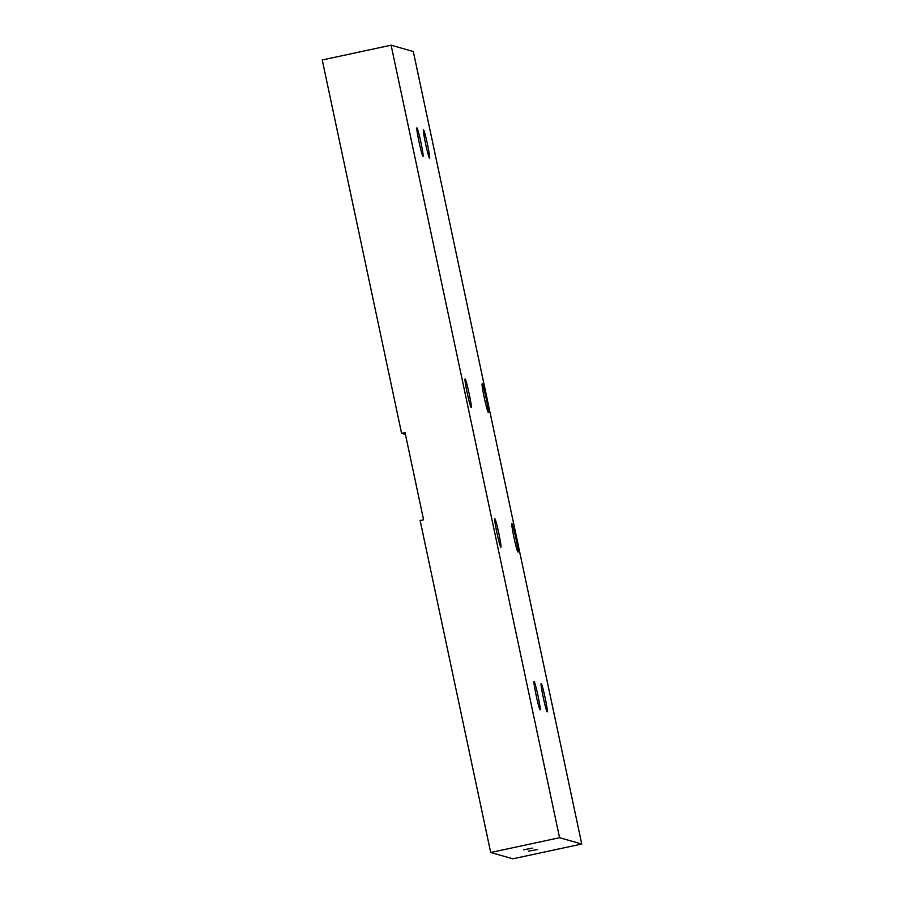 <?xml version="1.0" encoding="UTF-8"?>
<svg xmlns="http://www.w3.org/2000/svg" width="904" height="904" viewBox="0 0 904 904"><rect width="100%" height="100%" fill="white"/><g stroke="black" fill="none" stroke-linecap="round" stroke-linejoin="round"><path stroke-width="1.36" d="M523.506 849.794L532.761 848.11L523.506 849.794M528.422 851.195L537.677 849.511L528.422 851.195M536.151 695.357A14.554 0.859 -102.1 0 1 534.038 681.401A14.554 0.859 -102.1 0 1 537.925 695.447A14.554 0.859 -102.1 0 1 540.14 709.855A14.554 0.859 -102.1 0 1 536.151 695.357M513.992 537.552A14.554 0.859 -102.1 0 1 511.879 523.597A14.554 0.859 -102.1 0 1 515.777 537.643A14.554 0.859 -102.1 0 1 517.992 552.05A14.554 0.859 -102.1 0 1 513.992 537.552M467.21 392.935A14.554 0.859 -102.1 0 1 465.097 378.968A14.554 0.859 -102.1 0 1 468.995 393.014A14.554 0.859 -102.1 0 1 471.199 407.421A14.554 0.859 -102.1 0 1 467.21 392.935M419.027 141.849A14.554 0.859 -102.1 0 1 416.913 127.893A14.554 0.859 -102.1 0 1 420.812 141.939A14.554 0.859 -102.1 0 1 423.027 156.347A14.554 0.859 -102.1 0 1 419.027 141.849M425.581 143.713A14.554 0.859 -102.1 0 1 423.467 129.747A14.554 0.859 -102.1 0 1 427.355 143.792A14.554 0.859 -102.1 0 1 429.569 158.211A14.554 0.859 -102.1 0 1 425.581 143.713M484.284 397.783A14.554 0.859 -102.1 0 1 482.171 383.816A14.554 0.859 -102.1 0 1 486.069 397.873A14.554 0.859 -102.1 0 1 488.273 412.28A14.554 0.859 -102.1 0 1 484.284 397.783M543.259 697.379A14.554 0.859 -102.1 0 1 541.146 683.413A14.554 0.859 -102.1 0 1 545.044 697.47A14.554 0.859 -102.1 0 1 547.259 711.877A14.554 0.859 -102.1 0 1 543.259 697.379M496.917 532.705A14.554 0.859 -102.1 0 1 494.804 518.738A14.554 0.859 -102.1 0 1 498.703 532.795A14.554 0.859 -102.1 0 1 500.918 547.202A14.554 0.859 -102.1 0 1 496.917 532.705M405.433 434.428L401.602 433.344L405.048 432.598L423.58 519.777L420.134 520.512L490.691 852.495L512.896 858.8L581.758 844.031L413.309 51.505L391.104 45.2L559.565 837.714L581.758 844.031M391.104 45.2L322.242 59.969L401.602 433.344M490.691 852.495L559.565 837.714"/></g></svg>
